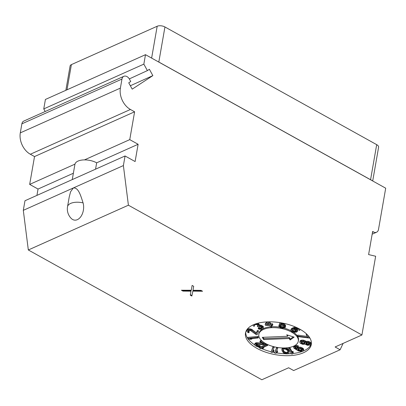 <?xml version="1.0" encoding="UTF-8"?>
<svg xmlns="http://www.w3.org/2000/svg" width="406" height="406" viewBox="0 0 406 406"><rect width="100%" height="100%" fill="white"/><g stroke="black" fill="none" stroke-linecap="round" stroke-linejoin="round"><path stroke-width="0.61" d="M120.384 88.102L20.3 132.869A16.702 11.87 65.9 0 0 30.343 154.244L34.525 156.569L134.609 111.797L130.422 109.473A16.702 11.87 65.9 0 1 120.384 88.102L121.957 79.063A5.567 3.958 -114.1 0 1 123.871 76.308A5.567 3.958 -114.1 0 1 129.473 79.211L130.737 81.51L128.738 82.814L132.204 89.142L152.859 75.623L130.346 85.752M134.609 111.797L129.753 139.628L138.121 144.282L135.107 161.552L125.063 155.97L123.388 165.567L128.408 205.203L361.919 334.986L375.657 256.247L368.602 254.582L372.637 231.461L373.474 231.927A5.567 3.958 -114.1 0 0 376.585 232.212A5.567 3.958 -114.1 0 0 378.499 229.456L385.7 188.191L145.495 54.683L143.846 64.133L147.393 70.603L149.393 69.294L152.859 75.623M20.3 132.869L21.878 123.835A5.567 3.958 -114.1 0 1 23.787 121.079L123.871 76.308M34.525 156.569L29.668 184.4L38.037 189.049L36.931 195.398M125.063 155.97L24.979 200.742L23.304 210.338L28.324 249.974L261.834 379.757L288.641 367.765L293.65 370.546L340.116 349.764L343.095 343.405M145.495 54.683L45.411 99.455L43.762 108.904L45.188 111.503M129.753 139.628L84.453 159.893A13.362 6.471 -170.1 0 1 96.658 162.826L138.121 144.282M72.263 179.594L74.917 164.369A13.362 6.471 -170.1 0 1 74.968 164.136L29.668 184.4M96.658 162.826L95.552 169.175M23.304 210.338L123.388 165.567M38.037 189.049L73.369 173.245M74.968 164.136A13.362 6.471 9.9 0 1 84.453 159.893M83.078 202.873C80.657 195.484 78.475 187.394 73.349 187.953L70.588 191.739L69.213 197.057L67.533 206.695A13.362 13.362 0 0 0 71.253 218.448A11.794 7.628 96.9 0 0 80.606 216.946A11.794 7.628 96.9 0 0 83.078 202.873A13.362 6.471 -170.1 0 0 67.533 206.695M128.408 205.203L28.324 249.974M361.919 334.986L335.107 346.978L340.116 349.764M253.288 324.81A33.399 16.174 -170.1 0 0 245.493 333.022A33.399 16.174 -170.1 0 0 265.671 352.175A33.399 16.174 -170.1 0 0 303.505 352.723A33.399 16.174 -170.1 0 0 311.3 344.506A33.399 16.174 -170.1 0 0 291.122 325.358A33.399 16.174 -170.1 0 0 253.288 324.81M190.282 295.172L191.85 296.04L192.88 291.122L202.574 291.244L201.006 290.371L193.007 290.275L193.682 286.301L192.114 285.428L191.312 290.249L181.391 290.229L182.959 291.102L190.957 291.193L190.282 295.172L190.363 294.69L191.936 295.563L192.967 290.64L201.691 290.752M43.762 108.904L143.846 64.133M129.306 78.916L147.393 70.603M372.749 180.995A7.968 3.857 -170.1 0 0 371.866 180.437L160.116 62.747A7.968 3.857 -170.1 0 0 159.101 62.245M65.853 90.31L70.096 65.985A5.567 2.695 9.9 0 1 71.395 64.615L157.183 26.243A5.567 2.695 9.9 0 1 164.943 26.969L376.687 144.658A5.567 2.695 9.9 0 1 378.6 147.216L372.708 180.964M245.721 332.072A33.399 16.174 -170.1 0 0 254.714 344.887M258.018 346.836A33.399 16.174 -170.1 0 0 259.769 347.724M261.748 348.622A33.399 16.174 -170.1 0 0 271.117 351.753M272.928 352.18A33.399 16.174 -170.1 0 0 274.73 352.555M276.745 352.91A33.399 16.174 -170.1 0 0 285.382 353.753M287.996 353.778A33.399 16.174 -170.1 0 0 291.254 353.646M292.888 353.504A33.399 16.174 -170.1 0 0 303.84 350.804A33.399 16.174 -170.1 0 0 311.407 343.537M298.308 341.253A20.041 9.703 -170.1 0 0 286.2 329.763A20.041 9.703 -170.1 0 0 263.499 329.433A20.041 9.703 -170.1 0 0 258.825 334.361A20.041 9.703 -170.1 0 0 270.929 345.851A20.041 9.703 -170.1 0 0 293.629 346.181A20.041 9.703 -170.1 0 0 298.308 341.253L298.476 340.294A20.041 9.703 -170.1 0 0 293.518 332.275M290.889 330.712A20.041 9.703 -170.1 0 0 284.109 328.114M279.48 327.14A20.041 9.703 -170.1 0 0 271.746 326.734M270.482 326.83A20.041 9.703 -170.1 0 0 263.667 328.474A20.041 9.703 -170.1 0 0 258.992 333.402L258.825 334.361M258.201 337.954L258.368 336.995L257.911 336.437L247.893 337.371L247.726 338.33L248.183 338.883L250.132 339.304L251.837 339.142L249.888 338.726L258.201 337.954L257.744 337.396L247.726 338.33M258.338 331.672L258.505 330.712L257.358 330.454L256.419 332.834L251.568 329.251L249.264 328.733L247.614 329.099L247.183 329.56L246.878 331.504L247.995 332.494L248.878 332.783L249.045 332.362L248.061 331.677L248.533 330.489L250.309 330.428L255.983 334.473L257.135 334.732L258.338 331.672L257.191 331.418L256.252 333.793L252.024 330.535L250.512 329.916L248.041 329.824L246.884 330.86M249.045 332.362L249.213 331.403L248.259 330.743M262.037 327.302L260.49 327.84L259.003 327.612L258.404 327.881L258.236 328.84L259.662 329.271L261.865 329.18L263.118 328.444L263.408 326.713L261.149 325.221L259.429 325.099L259.074 324.186L257.566 323.308M253.141 324.876L253.314 325.861L253.907 326.312L254.501 326.043L254.577 324.962M258.079 325.348L257.643 325.541L257.475 326.5L258.186 326.896L260.266 326.5L261.931 327.185L262.286 327.743L261.094 328.632L258.236 328.84M266.854 321.907L265.346 323.719L265.179 324.678L265.534 325.399L269.792 325.419L270.614 327.099L271.68 327.104L270.858 325.424L272.634 325.434L272.284 324.714L270.508 324.704L269.107 321.836M271.68 327.104L271.847 326.145L271.497 325.429M272.634 325.434L272.802 324.475L272.451 323.755L270.675 323.744L269.741 321.831M284.444 326.297L283.246 326.708L281.404 326.409L280.267 325.805L280.079 325.287L278.993 325.044L279.018 326.52L280.16 327.601L282.104 328.155L284.078 328.129L285.362 327.353L285.388 326.297L283.383 324.901L280.328 324.688L281.008 322.953L286.316 323.937M285.535 326.921L285.555 325.338L284.408 324.257L282.469 323.699L280.713 323.704M279.947 322.633L279.211 325.028L283.17 325.445L284.307 326.054L284.591 326.825L283.708 327.571L282.317 327.612L280.556 327.099L279.912 326.246L278.826 326.003M295.345 326.977L291.625 328.5L290.787 330.459L291.574 331.504L293.122 332.215L296.339 332.169L297.583 331.337L297.791 329.941L297.004 328.89L295.898 328.352M307.352 336.457L297.73 335.102L297.562 336.061L297.928 336.625L309.529 338.056L307.398 334.788M310.783 344.293L310.884 342.857L309.773 341.867L307.997 341.284L305.921 341.466L305.2 340.751L303.424 340.167L301.414 340.177L300.161 340.822L299.79 342.288L300.379 343.344L302.744 344.339L305.084 344.126L307.383 345.288L310.25 345.009L310.717 343.821L308.519 342.4L305.754 342.425L303.947 341.284L302.039 341.04L300.389 341.405L299.79 342.288M294.761 347.404L294.675 347.881L294.857 347.262L295.573 346.942L297.593 347.11L298.187 346.846L298.354 345.887L296.634 345.404L294.959 345.491M293.919 346.044L293.604 347.643L293.959 348.201L298.354 350.88L301.683 351.535L303.049 351.099L303.531 350.17L302.521 349.013L300.684 348.231L297.71 348.13L296.695 348.764L296.695 349.48L294.675 347.881M303.47 350.733L303.698 349.211L303.343 348.658L300.851 347.272L297.877 347.171L296.862 347.805L296.695 348.764M296.75 348.455L295.035 347.181M288.813 347.566L288.671 348.358L291.427 354.002L292.493 354.007L293.32 352.21L292.848 351.251L292.193 352.088L289.701 347.399M289.006 352.672L289.179 351.352L288.534 349.673L286.397 347.861L286.245 348.825L284.058 348.338L282.337 348.81L281.855 350.002L282.5 351.682L283.916 353.129L285.687 353.854L287.818 353.865L288.529 353.509L289.006 352.672L288.894 351.713L287.895 350.033L286.245 348.825M282.409 347.947L281.86 349.642M276.684 347.328L274.644 353.053L275.725 353.296L277.105 352.778L277.445 351.911L276.065 352.428L277.729 348.201L276.648 347.957L274.644 353.053M277.445 351.911L277.613 350.951L276.481 351.378M273.081 346.511L271.035 352.241L272.116 352.484L273.497 351.966L273.837 351.104L272.456 351.616L274.121 347.389L273.04 347.145L271.035 352.241M273.837 351.104L274.004 350.139L272.873 350.566M266.752 344.121L259.86 347.201L259.693 348.165L260.53 348.627L262.428 348.617L263.646 348.074L261.743 348.084L267.676 345.43L266.838 344.963L259.693 348.165M262.829 341.685L260.87 340.593L260.109 340.933L259.942 341.893L263.849 344.065L257.013 343.623L254.76 344.354L254.709 344.938L255.648 345.917L257.333 346.699L259.363 346.912L260.109 346.719L259.414 346.328L257.952 346.282L256.003 345.196L256.369 344.334L264.966 344.684L265.722 344.344L260.703 341.553L259.942 341.893M261.87 342.968L256.445 342.715L254.927 343.395L254.76 344.354M260.109 346.719L260.276 345.755L258.12 345.323L256.313 344.359M287.687 336.259L262.266 337.345L263.738 339.599L289.158 338.513L290.117 339.984L294.127 337.142L286.727 334.788L287.687 336.259L287.727 335.107M290.117 339.984L290.285 339.02L293.31 336.878M289.158 338.513L289.326 337.548L290.285 339.02M263.738 339.599L263.905 338.64L289.326 337.548M263.037 337.315L263.905 338.64M257.911 336.437L257.744 337.396M251.943 338.533L251.837 339.142M248.218 330.783L248.061 331.677M248.589 331.078L248.421 332.037M247.183 329.56L247.015 330.52M247.614 329.099L247.447 330.063M248.208 328.865L248.041 329.824M249.264 328.733L249.096 329.692M250.218 328.855L250.05 329.814M250.68 328.956L250.512 329.916M251.568 329.251L251.4 330.21M252.192 329.576L252.024 330.535M256.419 332.834L256.252 333.793M257.358 330.454L257.191 331.418M263.408 326.713L263.24 327.672L260.982 326.18L259.261 326.059L258.906 325.145L257.957 324.501L255.374 323.983M263.108 326.312L262.941 327.272M263.235 328.033L263.24 327.672M259.003 327.612L258.835 328.571M259.475 327.759L259.307 328.718M260.073 327.85L259.906 328.809M260.49 327.84L260.322 328.799M261.261 327.672L261.094 328.632M261.977 327.353L261.809 328.312M258.109 325.379L257.952 326.287L257.475 326.5M254.278 325.221L254.207 325.642L254.623 324.917L255.876 324.536L257.358 324.764L258.191 325.465L257.952 326.287M254.501 326.043L254.207 325.642M253.192 324.851L253.075 325.252M257.257 323.394L257.125 324.155M258.125 323.541L257.957 324.501M258.48 323.739L258.312 324.698M259.074 324.186L258.906 325.145M259.368 324.592L259.201 325.551M259.429 325.099L259.261 326.059M260.378 325.033L260.21 325.993M261.149 325.221L260.982 326.18M261.982 325.566L261.814 326.525M262.697 325.962L262.53 326.921M267.508 321.877L265.179 324.678M270.675 323.744L270.508 324.704M272.451 323.755L272.284 324.714M266.422 324.683L268.33 322.42L269.442 324.698L266.422 324.683M268.975 323.739L267.229 323.729M280.145 322.663L279.211 325.028M281.525 323.607L281.358 324.567M282.469 323.699L282.302 324.663M283.55 323.942L283.383 324.901M284.408 324.257L284.241 325.216M285.185 324.785L285.017 325.744M285.555 325.338L285.388 326.297M280.079 325.287L279.912 326.246M280.267 325.805L280.099 326.764M280.724 326.14L280.556 327.099M281.404 326.409L281.236 327.373M282.485 326.652L282.317 327.612M283.246 326.708L283.078 327.667M283.875 326.612L283.708 327.571M284.362 326.368L284.195 327.327M284.57 326.678L284.505 327.043M297.583 331.337L297.38 330.306L296.837 329.85L293.842 328.951L295.796 328.358L297.253 328.403L298.659 329.038L298.862 330.063L299.562 330.454L300.07 329.667L299.872 329.19M297.791 329.941L297.623 330.9M291.148 328.992L290.787 330.459M291.625 328.5L290.98 329.951M292.553 327.947L292.386 328.906L291.457 329.459M293.619 327.469L293.452 328.429L292.386 328.906M294.822 327.069L294.654 328.028L293.452 328.429M295.812 327.175L295.695 327.845L294.654 328.028M296.756 327.601L295.695 327.845M297.41 327.916L296.72 327.804M300.125 329.332L300.07 329.667M298.968 329.469L298.862 330.063M295.411 328.439L295.289 329.144M296.304 328.505L296.136 329.464M297.004 328.89L296.837 329.85M297.547 329.347L297.38 330.306M296.568 331.23L295.203 331.844L293.741 331.793L292.193 331.088L291.812 330.418L292.767 329.576L294.665 329.56L296.213 330.271L296.568 331.23M296.446 330.53L296.253 331.509M296.421 330.55L293.908 330.834L292.168 329.905M295.964 330.758L295.796 331.717M295.37 330.885L295.203 331.844M294.634 330.931L294.467 331.89M293.908 330.834L293.741 331.793M293.34 330.672L293.173 331.631M292.361 330.129L292.193 331.088M292.066 329.992L291.929 330.788M309.616 337.574L309.529 338.056M306.383 333.798L306.22 334.727L308.058 337.543L297.562 336.061M307.291 334.681L306.22 334.727M305.921 341.466L305.754 342.425M305.754 341.243L305.586 342.207M306.215 341.35L306.048 342.309M307.007 341.248L306.84 342.207M307.997 341.284L307.829 342.248M308.687 341.441L308.519 342.4M309.773 341.867L309.605 342.831M310.362 342.278L310.194 343.237M310.884 342.857L310.717 343.821M300.161 340.822L299.993 341.781M300.557 340.446L300.389 341.405M301.414 340.177L301.247 341.136M302.206 340.081L302.039 341.04M303.424 340.167L303.257 341.126M304.114 340.324L303.947 341.284M305.2 340.751L305.033 341.71M301.11 342.126L302.069 341.598L303.779 341.705L304.601 342.167L305.023 343.004L303.932 343.867L302.221 343.76L301.074 342.857L301.11 342.126M309.494 344.374L308.306 344.851L307.088 344.76L305.809 343.547L306.307 342.923L307.89 342.72L309.534 343.643L309.494 344.374L309.585 343.862M304.87 342.532L303.079 342.953L301.298 341.974M304.982 342.826L304.891 343.344M304.693 342.669L304.525 343.628M304.099 342.908L303.932 343.867M303.079 342.953L302.912 343.912M302.389 342.801L302.221 343.76M301.567 342.339L301.399 343.298M301.216 342.04L301.074 342.857M309.458 343.577L309.133 344.664M309.301 343.704L307.718 343.902L306.149 343.05M308.474 343.887L308.306 344.851M307.718 343.902L307.55 344.861M307.256 343.801L307.088 344.76M306.632 343.476L306.464 344.435M306.048 343.126L305.906 343.943M298.187 346.846L295.335 346.333L293.67 347.079M297.705 345.643L297.537 346.602M295.142 347.323L294.969 348.282M295.553 347.673L295.385 348.632M296.502 348.323L296.334 349.282M297.278 347.44L297.111 348.399M297.877 347.171L297.71 348.13M298.649 347.003L298.481 347.962M299.78 347.034L299.613 347.993M300.851 347.272L300.684 348.231M301.978 347.658L301.81 348.617M302.688 348.054L302.521 349.013M303.343 348.658L303.175 349.617M303.698 349.211L303.531 350.17M294.228 345.897L294.086 346.714M294.715 345.633L294.563 346.501M295.502 345.374L295.335 346.333M296.634 345.404L296.466 346.364M298.415 350.317L297.705 349.206L298.72 348.571L299.968 348.551L301.749 349.18L302.46 350.292L301.445 350.926L300.196 350.946L298.415 350.317L298.583 349.358L298.166 349.008L297.999 349.967M302.267 349.673L300.364 349.987L298.583 349.358M297.786 349.084L297.705 349.561M302.399 349.855L302.277 350.551M301.612 349.967L301.445 350.926M301.079 350.028L300.912 350.987M300.364 349.987L300.196 350.946M299.592 349.799L299.425 350.759M298.938 349.556L298.77 350.515M289.904 347.404L289.737 348.363L288.671 348.358M292.193 352.088L292.026 353.047L289.737 348.363M292.848 351.251L292.026 353.047M293.152 353.169L292.68 352.21M289.062 350.754L288.894 351.713M288.534 349.673L288.367 350.632M289.179 351.352L289.011 352.312M282.145 348.206L281.977 349.165M282.485 347.947L282.337 348.81M283.134 347.962L283.048 348.45M284.119 347.962L284.058 348.338M285.271 347.932L285.179 348.46M287.118 348.226L286.951 349.19M287.712 348.708L287.544 349.673M288.062 349.074L287.895 350.033M287.945 351.591L288.123 352.306L287.763 353.027L285.57 353.256L283.86 352.291L282.743 350.008L283.52 349.053L285.296 349.058L287.006 350.028L287.945 351.591M288.021 351.89L286.687 352.418L285.088 352.053L284.027 351.332L283.012 349.47M287.93 352.068L287.763 353.027M287.514 352.306L287.346 353.266M286.687 352.418L286.519 353.382M285.738 352.296L285.57 353.256M285.088 352.053L284.921 353.012M284.027 351.332L283.86 352.291M283.495 350.606L283.327 351.571M283.089 349.769L282.921 350.728M276.755 347.338L276.648 347.957M277.846 347.521L277.729 348.201M273.147 346.531L273.04 347.145M274.223 346.805L274.121 347.389M266.97 344.227L266.838 344.963M267.818 344.628L267.676 345.43M263.804 347.16L263.646 348.074M265.849 343.643L265.722 344.344M256.135 344.435L256.003 345.196M256.714 344.694L256.546 345.653M257.272 345.004L257.105 345.963M258.12 345.323L257.952 346.282M258.845 345.42L258.678 346.379M259.581 345.369L259.414 346.328M255.394 343.045L255.227 344.004M255.699 342.908L255.531 343.867M256.445 342.715L256.277 343.674M257.181 342.664L257.013 343.623M260.87 340.593L260.703 341.553M191.85 296.04L191.936 295.563M190.957 291.193L190.363 294.69M182.959 291.102L183.04 290.62L191.038 290.716M182.34 290.229L183.04 290.62M191.312 290.249L192.114 285.433M192.88 291.122L192.967 290.64M121.957 79.063L21.878 123.835M130.422 109.473L30.343 154.244M372.48 232.374L373.474 231.927M376.687 144.658L370.571 179.716M164.943 26.969L158.812 62.088M157.183 26.243L151.621 58.094M71.395 64.615L67 89.797M376.585 232.212L372.165 234.191"/></g></svg>
